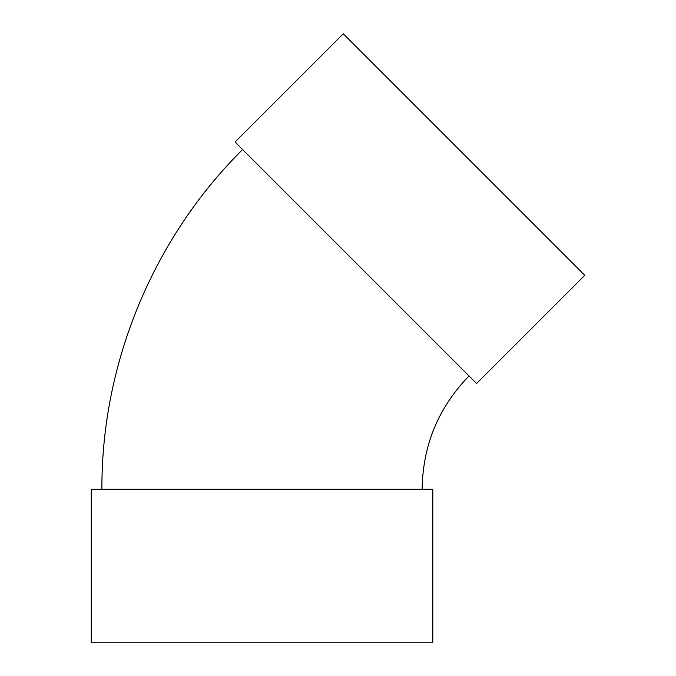 <?xml version="1.0" encoding="UTF-8"?>
<svg xmlns="http://www.w3.org/2000/svg" width="676" height="676" viewBox="0 0 676 676"><rect width="100%" height="100%" fill="white"/><g stroke="black" fill="none" stroke-linecap="round" stroke-linejoin="round"><path stroke-width="1.01" d="M476.58 383.529L235.045 141.985L343.239 33.8L584.774 275.335L476.58 383.529M422.137 489.196C422.787 445.247 438.42 407.51 469.034 375.974M432.809 489.196L91.226 489.196L91.226 642.2L432.809 642.2L432.809 489.196M101.899 489.196C101.392 363.265 153.19 238.222 242.591 149.54"/></g></svg>
